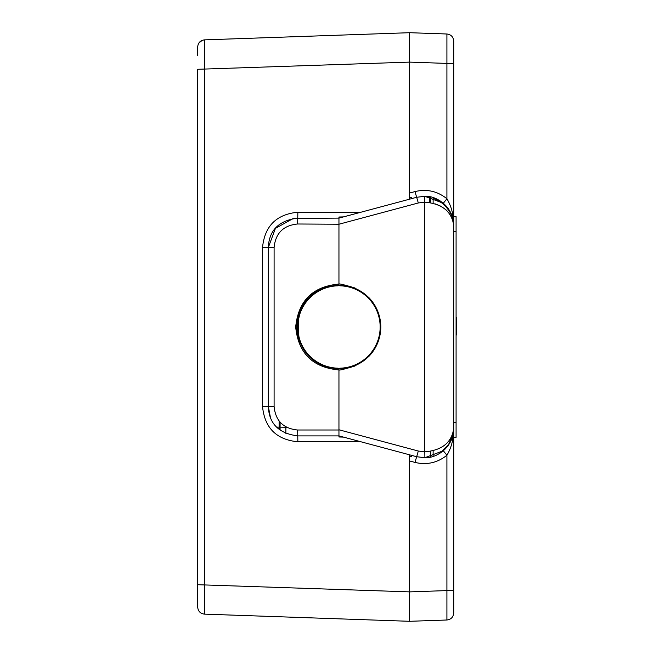 <?xml version="1.0" encoding="UTF-8"?>
<svg xmlns="http://www.w3.org/2000/svg" width="654" height="654" viewBox="0 0 654 654"><rect width="100%" height="100%" fill="white"/><g stroke="black" fill="none" stroke-linecap="round" stroke-linejoin="round"><path stroke-width="0.98" d="M343.473 216.899L338.952 217.014L338.952 285.152A41.848 41.848 0 0 1 380.8 327A41.848 41.848 0 0 1 338.952 368.848L338.952 369.943C339.14 370.466 344.462 369.167 354.901 366.044L368.554 356.741C376.5 348.533 380.579 338.625 380.8 327C380.587 315.375 376.5 305.467 368.554 297.259L354.901 287.956C344.462 284.833 339.14 283.534 338.952 284.057L338.952 224.232L418.307 202.969L424.806 202.168L424.806 451.832C442.202 450.295 451.84 442.447 453.729 428.288L453.729 612.937L453.729 590.587L446.911 590.587L446.911 620L409.584 621.3L409.584 591.87L197.688 584.709L197.688 607.076C198.072 611.253 200.345 613.607 204.498 614.139C200.345 613.607 198.072 611.253 197.688 607.076C198.072 611.253 200.345 613.607 204.498 614.139L204.498 39.869C200.353 40.409 198.08 42.763 197.688 46.925L197.688 55.418M340.113 285.25L340.096 285.814A41.202 41.202 0 0 1 380.154 327A41.202 41.202 0 0 1 340.096 368.186L340.113 368.75M453.729 41.063C453.336 36.894 451.064 34.539 446.911 34C451.064 34.539 453.336 36.894 453.729 41.063C453.336 36.894 451.064 34.539 446.911 34L446.911 63.413L453.729 63.413L453.729 41.063L453.729 428.288C453.753 438.605 451.481 447.589 446.911 455.249L447.066 454.996M453.729 612.937C453.336 617.106 451.064 619.461 446.911 620C451.064 619.461 453.336 617.106 453.729 612.937M418.307 451.031L338.952 429.768L338.952 435.891L416.68 456.721L418.307 451.031L424.806 451.832L424.887 457.718L443.314 450.753C450.304 444.377 453.77 436.888 453.729 428.288C454.661 443.33 439.374 458.454 424.806 457.718L416.68 456.721L424.52 457.718M446.911 34L409.584 32.7L409.584 62.114L446.911 63.413L446.911 198.751C451.489 206.427 453.762 215.411 453.729 225.712C451.84 211.553 442.202 203.705 424.806 202.168L424.806 196.282C439.374 195.546 454.661 210.67 453.729 225.712C453.778 217.128 450.312 209.64 443.314 203.247L424.814 196.29L416.68 197.279L418.307 202.969M445.3 205.094L433.128 197.639L443.314 203.247L450.998 213.343M451.146 213.67L453.108 219.719M453.729 225.646L453.23 220.316M452.494 217.292L447.974 208.234M447.851 208.07L445.783 205.593M435.499 203.942L440.649 206.141M445.382 209.288L448.93 212.836M451.701 217.128L452.543 219.09M448.104 445.595L453.173 433.97L453.729 428.288L453.189 433.872M447.336 446.608L443.314 450.753L446.911 455.249L446.911 590.587L409.584 591.886L409.584 456.492L409.584 606.16M448.464 445.088L452.96 434.959M338.952 429.768L338.952 369.943L338.952 430.005L297.644 430.005L297.75 435.891C278.841 433.496 269.031 423.686 268.32 406.461L262.532 406.461C264.625 427.912 276.397 439.684 297.848 441.777L360.918 441.777M197.688 584.709L197.688 69.291L409.584 62.114L409.584 193.036L414.947 191.597C426.776 188.761 437.428 191.148 446.911 198.751L443.314 203.247M297.644 430.005C283.337 428.615 275.489 420.767 274.1 406.461L274.1 247.539L268.32 247.539L275.408 228.393L293.245 218.469L338.952 218.109L416.68 197.279L414.947 191.597M409.584 456.067L409.584 456.492L411.333 456.492L409.584 456.067L409.584 454.816M268.778 411.579L268.32 406.461L268.32 247.539C269.031 230.314 278.841 220.504 297.75 218.117L297.644 223.995L338.952 224.232M338.404 285.234L338.592 285.479A1.177 1.177 0 0 0 338.788 285.234L338.944 285.234C325.561 286.15 315.653 290.196 309.219 297.366C302.737 302.352 293.662 320.517 297.848 335.943C303.84 356.536 317.542 367.474 338.952 368.766C364.311 366.281 378.233 352.367 380.71 327C378.233 301.633 364.311 287.719 338.952 285.234L339.115 285.234A1.177 1.177 0 0 0 340.096 285.814A41.202 41.202 0 0 1 380.154 327M409.584 193.036L409.584 197.508L411.333 197.508L409.584 197.933L409.584 199.184M409.584 47.84L409.584 197.933M339.115 368.766A1.177 1.177 0 0 1 340.096 368.186M433.128 197.631L433.128 203.247L433.128 197.631M429.596 202.552L429.596 196.756M338.592 285.479A1.177 1.177 0 0 1 337.807 285.814L337.791 285.242M409.584 593.636L409.584 597.756M409.584 56.244L409.584 60.364M197.688 596.93L197.688 573.386M197.688 607.076C198.072 611.253 200.345 613.607 204.498 614.139L409.584 621.3M360.918 212.223L297.848 212.223C276.397 214.316 264.625 226.088 262.532 247.539L262.532 406.461M409.584 32.7L204.498 39.861C200.345 40.393 198.072 42.747 197.688 46.925L197.688 46.933C198.072 42.763 200.345 40.409 204.506 39.878M343.473 437.101L338.952 436.986L338.952 435.891L297.75 435.891L297.848 441.777M338.952 435.891L297.75 435.891M337.791 368.75L337.807 368.186A1.177 1.177 0 0 1 338.788 368.766L338.944 368.766M338.952 284.057C312.702 286.468 298.281 300.783 295.682 327C298.281 353.225 312.702 367.54 338.952 369.943M276.773 427.095L286.632 427.266L276.773 427.095M338.952 368.848C313.38 366.502 299.328 352.555 296.802 327C299.328 301.453 313.38 287.507 338.952 285.152M280.092 422.149L280.092 429.997M337.807 368.186A41.202 41.202 0 0 1 297.75 327A41.202 41.202 0 0 1 337.807 285.814A41.202 41.202 0 0 0 297.75 327A41.202 41.202 0 0 0 337.807 368.186M430.773 456.999L430.773 451.26M430.773 202.74L430.773 197.001M433.128 456.361L433.128 450.753M453.729 216.637L456.083 216.637L456.083 437.363L453.729 437.363M456.083 316.111L456.083 317.484M456.083 336.475L456.083 335.11M456.312 317.484L456.312 335.11M456.083 416.018L456.083 340.906M446.911 455.249C437.42 462.836 426.768 465.223 414.947 462.403L409.584 460.964M416.68 456.721L414.947 462.403M297.848 212.223L297.75 218.109L293.245 218.469M268.32 247.539L262.532 247.539M274.1 406.461L268.32 406.461M274.1 247.539C275.498 233.233 283.346 225.385 297.644 223.995M285.872 433.389L285.872 426.849M279.119 429.237L279.119 420.988M456.083 231.352L453.729 231.352M456.083 422.647L453.729 422.647M440.15 453.083L449.11 444.107M449.11 209.893L440.15 200.917M453.729 225.663L453.173 220.03M448.252 208.618L445.202 204.996M445.202 449.004L448.252 445.382M443.314 450.753L440.919 452.576M202.168 40.368L198.8 43.131M270.396 417.317L268.328 406.461L268.688 411.023M299.663 314.582L298.281 320.542L298.714 335.829L299.72 339.589M299.009 337.08L297.774 327M299.009 316.92L299.72 314.411"/></g></svg>

